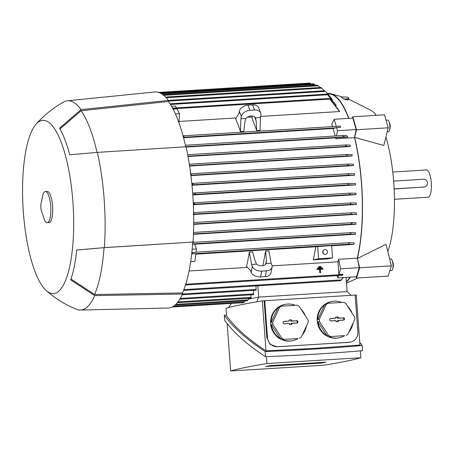 <?xml version="1.0" encoding="UTF-8"?>
<svg xmlns="http://www.w3.org/2000/svg" width="454" height="454" viewBox="0 0 454 454"><rect width="100%" height="100%" fill="white"/><g stroke="black" fill="none" stroke-linecap="round" stroke-linejoin="round"><path stroke-width="0.68" d="M394.458 199.289L428.224 197.201A13.654 3.944 -93.5 0 0 428.383 197.178A13.654 3.944 -93.5 0 0 431.3 183.058A13.654 3.944 -93.5 0 0 426.539 169.949L392.772 172.032M394.14 188.87L424.013 187.02A3.899 3.734 78.6 0 0 424.501 186.957L394.146 189.006M424.501 186.957A3.899 3.734 78.6 0 0 423.446 179.245L393.641 181.089M387.801 251.459A78.014 22.53 -93.5 0 0 385.923 136.96M376.224 115.327A78.014 22.53 -93.5 0 0 371.315 110.498L348.649 99.165M346.419 282.155A96.055 27.745 -93.5 0 0 350.357 277.105M357.366 258.479L386.036 244.331L391.354 265.834L359.67 267.792L357.366 258.479A96.055 27.745 -93.5 0 0 354.619 137.409L356.538 129.759L388.221 127.801L384.515 114.817L352.832 116.774L352.304 118.148M388.221 127.801L383.795 145.462L354.619 137.409M348.865 118.358A96.055 27.745 -93.5 0 0 330.654 93.666A96.055 27.745 -93.5 0 0 327.465 93.552M341.59 97.695A3.314 0.806 -179.2 0 1 342.015 97.474L341.72 97.298A3.978 0.965 0.8 0 1 345.562 97.014A3.978 0.965 0.8 0 1 348.581 97.718A3.978 0.965 0.8 0 1 348.757 98.007A3.978 0.965 0.8 0 1 343.684 98.87L341.618 97.718L342.015 97.474L341.618 97.718M348.757 98.007L348.746 98.955A3.978 0.965 -179.2 0 1 346.391 99.806L343.684 98.87M347.923 99.676C348.297 100.056 347.741 100.045 346.26 99.642M356.538 129.759L352.832 116.774M386.042 120.174L387.778 120.066A5.851 1.691 86.5 0 1 388.959 121.388A5.851 1.691 86.5 0 1 389.265 122.285A5.851 1.691 86.5 0 1 389.509 130.292A5.851 1.691 86.5 0 1 388.499 131.745L387.211 131.825M388.959 121.388L389.663 123.102A3.553 1.027 86.5 0 1 389.85 123.647A3.553 1.027 86.5 0 1 389.997 128.505L389.509 130.292M356.055 276.753L356.486 278.052L388.17 276.094L391.354 265.834M356.486 278.052L359.67 267.792M389.646 258.933L390.928 258.854A5.851 1.691 86.5 0 1 392.103 260.17A5.851 1.691 86.5 0 1 392.653 269.08A5.851 1.691 86.5 0 1 392.596 269.273A5.851 1.691 86.5 0 1 391.649 270.533L389.861 270.641M392.103 260.17L392.806 261.884A3.553 1.027 86.5 0 1 393.141 267.293A3.553 1.027 86.5 0 1 393.107 267.412M349.989 277.127A95.567 27.603 86.5 0 1 346.385 281.662M327.856 93.972L328.304 93.95A95.567 27.603 86.5 0 1 348.661 118.375M332.476 126.598A95.567 27.603 -93.5 0 0 331.761 124.402L334.235 119.266L352.871 118.114L356.146 129.566L354.517 137.658A95.567 27.603 86.5 0 1 357.247 258.139L359.273 267.673L356.469 276.724L337.833 277.876L336.981 275.646M311.081 83.956L309.549 83.076L158.645 92.4M336.289 105.368L327.022 94.097L336.272 105.339A95.567 27.603 86.5 0 1 336.289 105.368L335.778 105.402M339.569 111.548L329.32 98.444L330.308 99.148L339.07 110.504A95.567 27.603 86.5 0 1 339.569 111.548L260.67 116.423M252.271 116.945L247.254 117.251M236.222 117.932L179.012 121.468M260.443 117.558L260.88 115.378A7.803 5.488 -20.9 0 0 260.715 113.052A7.803 5.488 -20.9 0 0 254.598 110.021L249.938 110.311A7.803 5.488 -20.9 0 0 241.312 116.587L240.875 118.766L240.484 131.626L243.792 131.416L244.973 121.598L245.818 118.46A5.851 4.114 -20.9 0 1 251.096 115.98A5.851 4.114 -20.9 0 1 255.5 117.864L260.443 117.558L260.057 130.412L256.748 130.616L251.885 117.898L252.623 116.059M240.484 131.626A95.567 27.603 -93.5 0 0 235.626 118.903L238.895 113.591L239.337 111.406A7.803 5.488 159.1 0 1 247.963 105.129L252.623 104.846A7.803 5.488 159.1 0 1 258.735 107.876L260.715 113.052M315.638 85.238L313.583 83.803L160.654 93.252M189.057 270.993L247.447 267.383M272.077 265.862L337.969 261.793A95.567 27.603 -93.5 0 0 338.61 259.291L357.247 258.139M354.517 137.658L335.881 138.81A95.567 27.603 -93.5 0 0 335.642 137.846L186.123 147.085M345.517 145.666L345.681 144.951L350.051 145.081A95.567 27.603 86.5 0 1 350.346 146.5L188.024 156.528M351.861 154.576A95.567 27.603 86.5 0 1 352.1 156.006L189.619 166.045M353.524 165.579L348.445 165.494L347.645 164.785L348.042 164.059L353.331 164.138A95.567 27.603 86.5 0 1 353.524 165.579L190.941 175.63M354.648 175.216L348.995 175.148L348.218 174.432L348.734 173.7L354.5 173.768A95.567 27.603 86.5 0 1 354.648 175.216L192.002 185.266M355.482 184.909L348.933 184.857L348.167 184.142L348.825 183.399L355.38 183.45A95.567 27.603 86.5 0 1 355.431 184.182A95.567 27.603 86.5 0 1 355.482 184.909L192.808 194.965M356.032 194.664L350.267 194.596L349.642 193.869L350.289 193.126L355.97 193.194A95.567 27.603 86.5 0 1 356.032 194.664L193.364 204.714M356.294 204.47L351.004 204.391L350.499 203.659L351.192 202.91L356.276 202.995A95.567 27.603 86.5 0 1 356.294 204.47L193.665 214.521M193.705 223.987L351.441 214.243L351.055 213.505L351.742 212.756L356.276 212.858A95.567 27.603 86.5 0 1 356.248 214.345L193.699 224.389M351.907 222.67L193.518 232.454L351.929 222.664L355.947 222.789A95.567 27.603 86.5 0 1 355.868 224.282L193.449 234.321M193.052 241.789L193.665 241.749L193.898 242.351M355.249 232.794A95.567 27.603 86.5 0 1 355.107 234.298L194.607 244.218M354.109 242.884A95.567 27.603 86.5 0 1 353.893 244.411L331.664 245.784M313.232 259.841L327.209 258.979L332.549 257.895L331.641 245.506L315.689 246.772A95.567 27.603 86.5 0 1 313.232 259.841L318.572 258.763L332.549 257.895M315.689 246.772L195.782 254.178M262.917 265.698L265.596 251.124L268.904 250.92L271.14 263.246L271.884 265.187A7.803 5.068 -168.6 0 1 272.077 267.185L270.907 273.002A7.803 5.068 11.4 0 1 265.238 276.639L260.579 276.929A7.803 5.068 11.4 0 1 251.141 272.213L250.404 270.272L246.46 266.419A95.567 27.603 -93.5 0 0 249.337 252.129L252.645 251.925L255.227 261.237L256.516 264.149L251.573 264.455L249.337 252.129M192.672 193.092L348.825 183.399M353.893 244.411L348.814 244.201L348.734 243.446M192.581 244.184L194.55 244.065L196.417 248.951L195.997 252.39L191.951 252.64L192.547 253.094L191.753 253.917L195.844 253.667L194.902 261.379L190.674 261.64M185.811 284L186.123 284.97L185.538 284.862M342.986 274.188L342.322 275.317L342.986 274.188L338.894 274.443L337.969 261.793M317.953 267.735L317.726 268.308L321.965 268.008L317.993 268.257L317.953 267.735L321.931 267.491L321.965 268.008M317.045 268.938L316.818 269.511L319.548 269.341L319.798 272.712L320.558 272.627L320.064 272.655L319.815 269.29L317.079 269.455L317.045 268.938L323.01 268.569L323.044 269.086L320.314 269.256L320.558 272.627M320.314 269.296L323.044 269.086M318.867 266.538L318.64 267.105L320.893 266.929L318.901 267.054L318.867 266.538L320.853 266.413L320.893 266.929M265.635 264.387L266.413 260.545L266.197 263.547A5.851 3.797 -168.6 0 1 262.1 265.789A5.851 3.797 -168.6 0 1 256.516 264.149M265.596 251.124L266.413 260.545M271.14 263.246L266.197 263.547M272.077 267.185A7.803 5.068 -168.6 0 1 266.407 270.822L261.748 271.112A7.803 5.068 -168.6 0 1 252.316 266.396L251.573 264.455M255.5 117.864L256.158 120.906L256.748 130.616M256.158 120.906L254.615 116.871M240.875 118.766L245.818 118.46M173.088 109.125L176.969 108.886L179.472 113.648L178.938 122.767M179.472 113.648L175.392 113.897M171.493 106.225L175.437 105.981L176.441 107.893M191.951 252.64L191.753 253.917M196.417 248.951L192.156 249.218M350.829 232.641L355.811 232.874M355.516 234.36L350.414 234.145M335.171 135.996A95.567 27.603 -93.5 0 0 333.071 128.499L336.601 127.551L340.653 127.302L340.142 126.121L183.484 135.803L183.978 136.472L183.359 137.074M336.601 127.551L337.509 130.718L336.459 135.916M356.146 129.566L337.509 130.718M334.235 119.266L336.261 126.36M333.071 128.499L183.541 137.744M335.642 137.846L336.091 137.755L335.881 138.81M336.091 137.755L347.821 137.029L346.76 135.57L343.19 135.502L343.116 136.206M347.821 137.029L344.019 136.915L185.709 146.699M343.15 135.502L185.385 145.252L343.19 135.502M344.206 136.535C344.041 137.153 343.627 136.938 342.974 135.882M338.61 259.291L340.636 268.825L338.894 274.443M359.273 267.673L340.636 268.825M338.553 275.55L337.833 277.876M343.32 277.536L340.733 280.691L343.048 277.553M340.733 280.691L183.558 290.401M258.684 297.086L257.855 285.81M347.117 291.621L346.073 277.366M182.207 294.782L256.073 290.219L255.971 285.929M179.818 299.226L253.576 294.669L253.474 290.378M250.988 298.147L250.977 294.828M251 298.147L177.349 302.699M248.463 299.146L248.406 298.306M351.021 295.321L347.179 291.616L258.655 297.086L248.417 299.158L247.328 300.718L174.904 305.196M244.973 300.866L243.724 302.699L172.185 307.006M191.815 183.399L348.734 173.7M192.053 183.382L193.092 184.018L191.963 184.852M193.631 212.909L193.977 213.329L193.166 214.14M356.81 214.401L351.021 214.243M183.03 135.848L183.484 135.803M340.653 127.302L340.142 126.121M355.868 224.282L351.492 224.157L351.226 223.413M351.175 223.691C351.549 222.619 351.901 222.432 352.242 223.135M350.165 233.742C350.584 232.658 350.965 232.425 351.294 233.044M351.01 232.641L192.706 242.425L351.05 232.641M192.604 243.894L350.437 234.139L350.255 233.39M350.346 146.5L346.345 146.375L187.956 156.165M345.642 144.957L187.684 154.718L345.681 144.951M346.572 145.933C346.379 146.614 345.993 146.438 345.426 145.399M349.54 242.686L354.279 242.913M348.581 243.866C349.092 242.771 349.501 242.493 349.813 243.026M349.591 242.686L196.026 252.174L349.614 242.686M346.629 154.479L352.418 154.632M352.1 156.006L347.588 155.904L346.771 155.194L347.032 154.474L189.335 164.217L347.009 154.474M194.21 192.956L195.351 193.586L194.272 194.414L192.78 194.55M190.203 173.808L191.123 174.455L190.856 174.921M347.997 164.059L190.708 173.78L348.042 164.059M193.279 202.83L194.522 203.454L193.347 204.294M172.639 108.273L173.133 108.097L173.014 108.977M173.133 108.097L329.32 98.444M342.322 275.317L186.095 284.97M327.016 94.097L170 103.801M325.353 91.447L329.235 95.539L325.353 91.447M168.321 100.391L324.525 90.738L320.882 87.452L165.506 97.048M332.436 99.738L329.235 95.539M320.144 87.497L317.21 85.142L162.861 94.676M262.327 300.894L265.993 350.834C248.423 339.427 235.291 327.754 226.591 315.802L226.035 308.238A579.253 22.235 -4.2 0 1 262.327 300.894A674.973 25.912 -4.2 0 1 264.149 300.775L355.147 295.066L357.86 331.993A9.75 9.33 -101.4 0 1 350.477 342.129A9.75 9.33 -101.4 0 1 349.257 342.288L277.507 346.72A9.75 9.33 -101.4 0 1 267.474 337.577L264.761 300.65M355.159 295.151A674.973 25.912 -4.2 0 1 356.282 295.089L359.948 345.029L313.527 348.422L265.993 350.834M350.477 342.129L348.82 342.378A674.973 25.912 175.8 0 0 313.243 344.535A674.973 25.912 175.8 0 0 277.065 346.811L270.153 344.399L266.861 337.702L264.149 300.775M292.609 340.67A18.529 17.723 -101.4 0 1 290.288 340.971A18.529 17.723 -101.4 0 1 282.235 339.518L298.051 338.542A18.529 17.723 -101.4 0 1 292.609 340.67L292.047 340.778A18.529 17.723 -101.4 0 1 289.726 341.085A18.529 17.723 -101.4 0 1 270.794 324.933A18.529 17.723 -101.4 0 1 284.698 304.458L285.254 304.35A18.529 17.723 -101.4 0 1 287.575 304.044A18.529 17.723 -101.4 0 1 295.179 305.309M339.2 337.787A18.529 17.723 -101.4 0 1 336.879 338.094A18.529 17.723 -101.4 0 1 328.827 336.641L344.643 335.659A18.529 17.723 -101.4 0 1 339.2 337.787L338.639 337.901A18.529 17.723 -101.4 0 1 336.318 338.207A18.529 17.723 -101.4 0 1 317.386 322.051A18.529 17.723 -101.4 0 1 331.289 301.581L331.846 301.467A18.529 17.723 -101.4 0 1 334.167 301.167A18.529 17.723 -101.4 0 1 341.771 302.432M328.418 335.324L326.886 335.637A18.529 17.723 -101.4 0 1 317.931 321.841L319.463 321.528L328.418 335.324A18.529 17.723 78.6 0 0 330.359 336.329M319.298 319.293L317.766 319.599A18.529 17.723 -101.4 0 1 324.627 304.833L326.154 304.521L319.298 319.293A18.529 17.723 78.6 0 0 319.463 321.528M346.175 335.353A18.529 17.723 78.6 0 0 347.951 334.116L354.807 319.344A18.529 17.723 78.6 0 0 354.642 317.108L345.687 303.312A18.529 17.723 78.6 0 0 343.746 302.307L327.93 303.283A18.529 17.723 78.6 0 0 326.154 304.521M327.93 303.283L326.403 303.595A18.529 17.723 -101.4 0 1 331.846 301.467M281.826 338.202L280.294 338.514A18.529 17.723 -101.4 0 1 271.339 324.718L272.871 324.411L281.826 338.202A18.529 17.723 78.6 0 0 283.767 339.206M272.706 322.17L271.174 322.482A18.529 17.723 -101.4 0 1 278.035 307.71L279.562 307.398L272.706 322.17A18.529 17.723 78.6 0 0 272.871 324.411M299.583 338.23A18.529 17.723 78.6 0 0 301.36 336.999L308.215 322.226A18.529 17.723 78.6 0 0 308.05 319.985L299.095 306.195A18.529 17.723 78.6 0 0 297.154 305.19L281.338 306.166A18.529 17.723 78.6 0 0 279.562 307.398M281.338 306.166L279.812 306.473A18.529 17.723 -101.4 0 1 285.254 304.35M278.035 307.71L271.174 322.482M301.064 309.225A18.529 17.723 -101.4 0 1 305.411 315.916M306.399 326.137A18.529 17.723 -101.4 0 1 302.347 334.859M271.339 324.718L280.294 338.514M282.235 339.518L298.051 338.542M296.661 320.592A1.22 1.163 -101.4 0 1 297.915 321.738A1.22 1.163 -101.4 0 1 296.842 323.021L291.712 323.339L291.791 324.411L289.465 324.553L289.385 323.486L284.261 323.798A1.22 1.163 -101.4 0 1 283.551 321.546A1.22 1.163 -101.4 0 1 284.079 321.37L289.209 321.057L289.13 319.985L291.457 319.843L291.536 320.91L296.258 320.83L290.986 321.16L290.906 320.087L289.141 320.195M289.459 324.457L291.218 324.349L291.139 323.282L296.411 322.953A1.067 1.022 78.6 0 0 297.353 321.829A1.067 1.022 78.6 0 0 296.258 320.83M291.536 320.91L290.986 321.16M291.457 319.843L290.906 320.087M289.209 321.057L283.676 321.608A1.067 1.022 78.6 0 0 283.381 321.67M283.801 323.736A1.067 1.022 78.6 0 0 283.829 323.73L289.385 323.486M291.791 324.411L291.218 324.349M291.712 323.339L291.139 323.282M324.627 304.833L317.766 319.599M347.656 306.342A18.529 17.723 -101.4 0 1 352.003 313.039M352.991 323.259A18.529 17.723 -101.4 0 1 348.939 331.982M317.931 321.841L326.886 335.637M328.827 336.641L344.643 335.659M343.252 317.715A1.22 1.163 -101.4 0 1 344.507 318.856A1.22 1.163 -101.4 0 1 343.434 320.144L338.304 320.462L338.383 321.528L336.056 321.676L335.977 320.603L330.853 320.921A1.22 1.163 -101.4 0 1 330.143 318.668A1.22 1.163 -101.4 0 1 330.671 318.492L335.801 318.175L335.722 317.108L338.048 316.96L338.128 318.033L342.849 317.953L337.577 318.277L337.498 317.21L335.733 317.318M336.051 321.58L337.81 321.472L337.731 320.399L343.003 320.076A1.067 1.022 78.6 0 0 343.945 318.952A1.067 1.022 78.6 0 0 342.849 317.953M338.128 318.033L337.577 318.277M338.048 316.96L337.498 317.21M335.801 318.175L330.268 318.731A1.067 1.022 78.6 0 0 329.973 318.793M330.393 320.853A1.067 1.022 78.6 0 0 330.421 320.853L335.977 320.603M338.383 321.528L337.81 321.472M338.304 320.462L337.731 320.399M226.54 315.133L224.333 315.269C233.384 327.646 246.993 339.745 265.147 351.555C298.289 350.255 330.643 348.258 362.207 345.556L359.755 342.339M362.207 345.556L362.587 350.681C331.017 353.382 298.664 355.38 265.528 356.679C247.368 344.864 233.765 332.771 224.707 320.393L224.333 315.269M266.419 356.645L266.929 363.575A579.253 22.235 175.8 0 0 230.638 370.924A674.973 25.912 175.8 0 0 277.105 368.126A674.973 25.912 175.8 0 0 324.593 365.118A579.253 22.235 175.8 0 0 360.885 357.769L360.38 350.868M360.885 357.769A674.973 25.912 175.8 0 0 314.418 360.567A674.973 25.912 175.8 0 0 266.929 363.575M230.638 370.924L227.165 323.611M265.147 351.555L265.528 356.679M270.051 365.618L325.961 362.167L321.477 363.075L265.567 366.526L270.051 365.618M278.506 365.578L286.463 364.755L284.096 365.232L278.484 365.305M283.461 365.164L283.438 364.795M293.415 364.658L302.302 363.773L299.935 364.256L293.392 364.397M299.719 364.102L299.697 363.79M313.022 363.115L309.253 363.677L313.01 362.967M312.959 363.126L312.982 363.45L317.63 362.888M312.982 363.45L317.635 362.967M313.402 363.365L313.368 362.945M306.41 363.796L303.238 363.915L307.943 363.484L304.169 363.66L309.759 363.314L301.802 364.142L306.405 363.716M303.658 363.83L303.635 363.546M303.238 363.915L303.215 363.569M290.571 364.772L287.819 364.806L292.104 364.466L288.324 364.641L293.914 364.295L291.547 364.772L285.958 365.118L290.566 364.698M287.819 364.806L287.796 364.522M287.399 364.891L287.376 364.551M271.481 365.532L271.515 366.009L276.163 365.447M271.515 366.009L276.168 365.527M271.935 365.924L271.901 365.504M321.477 363.075L321.426 362.445M258.655 297.086L256.754 301.825M228.356 307.608L231.438 303.459M317.664 246.369L318.572 258.763M322.771 252.157A2.44 2.332 -101.4 0 1 324.616 249.621A2.44 2.332 -101.4 0 1 327.43 251.868A2.44 2.332 -101.4 0 1 325.58 254.399A2.44 2.332 -101.4 0 1 322.771 252.157M322.811 251.465A2.44 2.332 -101.4 0 1 323.208 253.406M104.358 247.623L192.729 242.05A107.269 30.98 -93.5 0 1 182.48 292.932L182.565 294.016L94.687 295.622L70.693 279.88A89.858 25.952 -93.5 0 0 76.709 250.023L104.358 247.623A104.829 30.276 -93.5 0 0 97.366 152.385L69.712 154.78A89.858 25.952 -93.5 0 0 59.553 128.198L81.033 109.647L168.343 100.43A108.245 31.264 -93.5 0 0 154.78 91.975L67.413 100.794A104.829 30.276 -93.5 0 0 66.545 100.924A104.829 30.276 -93.5 0 0 63.662 102.014C53.226 107.859 44.032 115.242 36.082 124.169A86.788 25.066 -93.5 0 0 23.103 208.556A86.788 25.066 -93.5 0 0 46.37 290.702A86.788 25.066 -93.5 0 0 54.474 293.505A86.788 25.066 -93.5 0 0 72.907 201.99A86.788 25.066 -93.5 0 0 41.774 120.514A86.788 25.066 -93.5 0 0 36.082 124.169M168.343 100.43L168.423 101.514A107.269 30.98 -93.5 0 1 185.726 146.767M193.041 241.988A108.245 31.264 -93.5 0 0 186.049 146.75L97.366 152.385M46.37 290.702C55.36 298.579 65.393 304.776 76.471 309.293A104.829 30.276 -93.5 0 0 80.341 310.042L168.133 308.039A108.245 31.264 -93.5 0 0 169.728 307.857A108.245 31.264 -93.5 0 0 182.565 294.016M81.033 109.647A104.829 30.276 -93.5 0 0 67.413 100.794M80.341 310.042A104.829 30.276 -93.5 0 0 81.89 309.872A104.829 30.276 -93.5 0 0 94.687 295.622M182.48 292.932L94.608 294.527A103.858 29.998 -93.5 0 0 104.045 247.685L192.729 242.05M97.043 152.408A103.858 29.998 -93.5 0 0 81.113 110.742L168.423 101.514M59.985 128.942L81.113 110.742M76.703 250.058L104.045 247.685M94.608 294.527L70.977 279.062M47.222 222.698L49.089 222.585A15.601 4.506 -93.5 0 0 49.265 222.556A15.601 4.506 -93.5 0 0 52.602 206.417A15.601 4.506 -93.5 0 0 47.165 191.435L45.298 191.554A15.601 4.506 -93.5 0 0 45.122 191.577A15.601 4.506 -93.5 0 0 43.073 194.04L40.752 205.06L41.042 209.81L44.708 220.502A15.601 4.506 -93.5 0 0 47.222 222.698A15.601 4.506 -93.5 0 0 47.403 222.676A15.601 4.506 -93.5 0 0 50.74 206.536A15.601 4.506 -93.5 0 0 45.298 191.554M424.013 187.02L423.014 187.224M310.729 83.706L160.171 93.013M314.622 84.444L161.738 93.887M348.814 244.201L192.156 253.882M342.702 274.534L186.044 284.215M251.141 272.213L252.316 266.396M260.579 276.929L261.748 271.112M265.238 276.639L266.407 270.822M241.312 116.587L239.337 111.406M249.938 110.311L247.963 105.129M254.598 110.021L252.623 104.846M327.623 94.761L170.437 104.477M341.221 279.897L183.864 289.624M247.98 299.918L175.806 304.379M256.232 289.448L182.559 293.999M253.729 293.897L180.289 298.437M251.158 297.376L177.985 301.899M244.371 301.899L173.456 306.28M348.683 173.7L192.138 183.376M348.995 175.148L192.008 184.846M351.146 202.915L193.625 212.648L351.169 202.915M351.004 204.391L193.659 214.112M351.719 212.761L193.716 222.522L351.742 212.756M340.103 126.127L183.552 135.797M336.465 127.812L183.416 137.273M351.492 224.157L193.461 233.923M347.588 155.904L189.562 165.67M348.933 184.857L194.272 194.414M348.774 183.405L194.255 192.95M348.445 165.494L190.89 175.233M350.267 194.596L193.586 204.277M350.267 193.132L193.41 202.819M329.82 99.114L173.161 108.795M325.212 91.396L168.394 101.089M321.687 88.104L166.13 97.718M318.129 85.783L163.678 95.329M348.82 342.378L349.257 342.288M277.065 346.811L277.507 346.72M266.861 337.702L267.474 337.577M296.842 323.021L296.411 322.953M284.079 321.37L283.676 321.608M284.261 323.798L283.829 323.73M343.434 320.144L343.003 320.076M330.671 318.492L330.268 318.731M330.853 320.921L330.421 320.853M357.854 277.967L346.498 283.165M342.844 97.082L330.654 93.666M348.076 99.483L348.07 99.863M393.141 267.293L392.653 269.08M350.289 193.126L193.37 202.825"/></g></svg>

